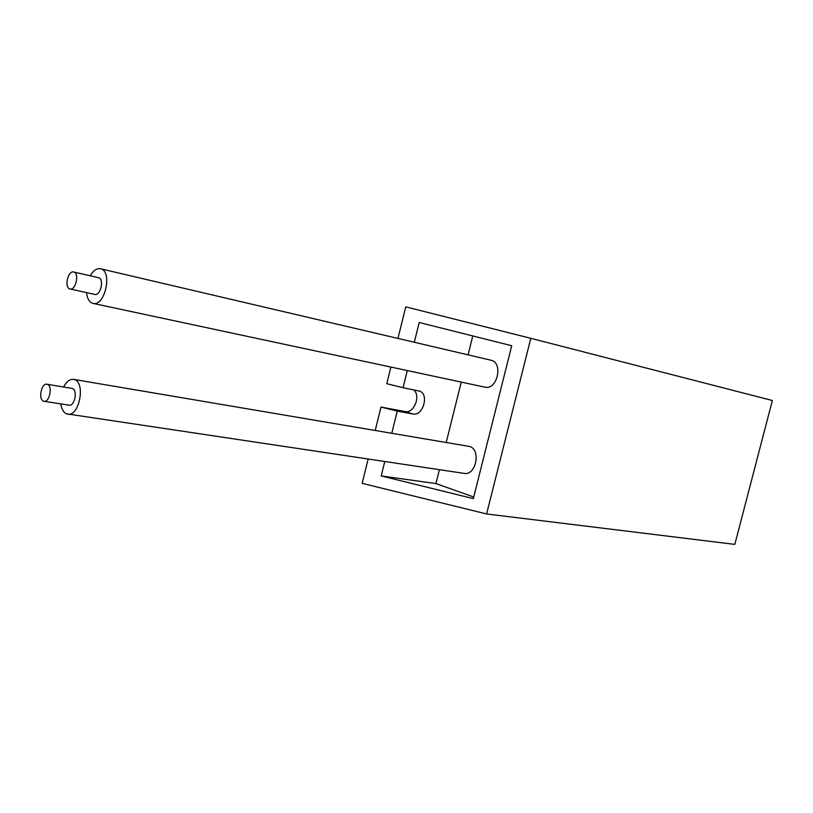 <?xml version="1.0" encoding="UTF-8"?>
<svg xmlns="http://www.w3.org/2000/svg" width="813" height="813" viewBox="0 0 813 813"><rect width="100%" height="100%" fill="white"/><g stroke="black" fill="none" stroke-linecap="round" stroke-linejoin="round"><path stroke-width="1.22" d="M68.556 405.016L69.156 405.179C74.674 406.429 77.916 390.098 72.459 388.472L46.869 384.224C41.392 382.933 38.079 399.407 43.465 401.134L44.054 401.297C49.542 402.547 52.815 385.982 47.408 384.366L46.869 384.224M60.812 403.888C61.595 409.122 63.475 412.435 66.483 413.827L464.213 473.4C476.032 475.818 481.235 449.477 469.538 446.459L73.505 379.366C69.776 379.031 66.493 381.561 63.648 386.978M67.774 414.183C79.196 416.734 85.832 382.882 74.542 379.651L73.505 379.366M94.664 294.387L94.857 294.438C100.588 296.115 104.43 278.92 98.597 277.711L98.332 277.65M69.827 288.94L70.03 288.991C75.711 290.678 79.603 273.229 73.8 272.04L73.668 271.999C67.987 270.292 64.054 287.639 69.827 288.94M484.426 387.039L484.914 387.161C497.15 390.474 503.552 362.822 491.133 360.25L490.706 360.159M86.574 292.619C87.184 298.452 89.186 301.999 92.57 303.269L93.038 303.391C104.887 306.836 112.783 271.196 100.69 268.818L100.477 268.757C96.747 268.158 93.322 270.505 90.192 275.79M772.35 400.504L530.808 338.31L486.601 513.958L734.83 544.375L772.35 400.504M397.953 338.432L405.748 306.867L530.808 338.31M368.157 459.05L362.151 483.349L486.601 513.958M407.303 370.565L403.045 387.74L386.775 383.685L390.88 367.059M384.773 461.53L381.206 475.94L473.329 498.633L511.723 345.728L419.203 322.497L414.305 342.263M413.604 389.864C421.164 395.331 414 413.787 405.159 411.551L380.992 407.069L397.262 411.114L391.785 433.227M380.992 407.069L375.23 430.423M439.406 469.69L435.941 483.572L473.735 497.017M435.941 483.572L381.206 475.94M397.262 411.114L412.953 414.01C423.136 416.48 429.488 393.716 419.356 391.063L403.045 387.74M472.79 335.952L468.075 354.854M461.266 382.1L446.205 442.435M412.953 414.01L405.159 411.551M69.156 405.179L44.054 401.297M94.857 294.438L70.03 288.991M484.914 387.161L93.038 303.391M490.91 360.2L100.477 268.757M98.454 277.68L73.668 271.999"/></g></svg>
